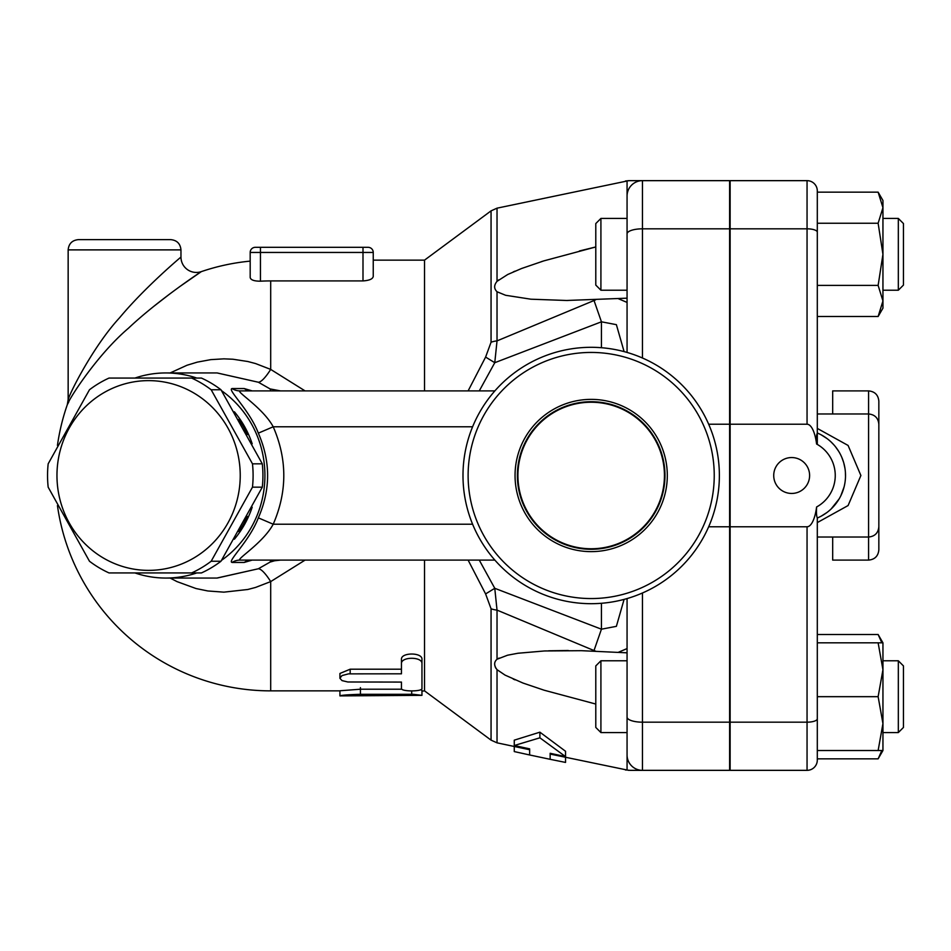 <?xml version="1.0" encoding="UTF-8"?>
<svg xmlns="http://www.w3.org/2000/svg" width="951" height="951" viewBox="0 0 951 951"><rect width="100%" height="100%" fill="white"/><g stroke="black" fill="none" stroke-linecap="round" stroke-linejoin="round"><path stroke-width="1.43" d="M595.79 704.049L544.138 690.212L522.943 683.032L505.064 675.115L497.028 669.67C493.878 665.522 493.878 662.051 497.028 659.245L507.584 655.203L518.045 653.23L544.59 650.96L581.441 650.686L627.066 652.826M513.267 679.097L515.038 679.858M627.066 732.567L600.913 732.567L600.913 660.779L627.066 660.779L627.066 769.989L625.496 770.013L627.066 769.989A15.382 14.99 90 0 0 630.251 770.346L642.448 770.346L630.251 770.346M565.536 757.329L565.536 762.429L550.154 759.314L550.154 753.287L550.154 754.072L628.682 770.346M491.061 608.759A15.382 7.751 0 0 0 497.028 610.114L494.77 588.3L485.604 593.923L491.061 608.759L491.061 740.14L497.028 742.838L529.648 749.733L529.648 748.853L529.648 754.975L514.265 751.575L514.265 746.476M514.265 745.525L514.265 740.163L539.895 732.175L565.536 751.266L565.536 756.616L539.895 737.81L514.265 745.525L529.648 748.853M618.459 652.255L627.066 648.57M624.094 599.392L616.379 626.34L601.436 629.193L494.77 588.3L479.268 560.103M497.028 659.245L497.028 610.114L594.006 650.543L601.436 629.193L601.436 603.279M594.006 650.543L595.564 651.114M627.066 598.559L627.066 754.963A15.382 15.382 0 0 0 642.448 770.346A15.382 15.382 0 0 1 627.066 754.963A15.382 15.382 0 0 0 642.448 770.346L729.619 770.346L729.619 180.654L630.251 180.654A15.382 14.99 90 0 0 627.066 181.011L627.066 352.441M627.066 196.037A15.382 15.382 0 0 1 642.448 180.654A15.382 15.382 0 0 0 627.066 196.037L627.066 290.221L600.913 290.221L600.913 218.433L627.066 218.433M600.913 660.779L595.79 665.914L595.79 727.444L600.913 732.567M600.913 218.433L595.79 223.556L595.79 285.086L600.913 290.221M627.066 298.174L566.594 300.48L530.872 299.196L505.623 295.286L497.028 291.755C493.878 288.676 493.878 285.205 497.028 281.33L507.727 274.494L521.576 268.503L543.865 260.871L595.79 246.951L579.432 250.969M544.02 260.824L541.333 261.668M515.038 271.142L513.267 271.903M498.811 279.856L496.767 281.579M627.066 302.43L618.459 298.745M595.564 299.886L497.028 340.886L497.028 291.755M497.028 281.33L497.028 208.162L627.066 181.011M567.842 650.52L548.62 650.805M544.4 650.971L517.724 653.278M499.073 658.092L497.052 659.233M494.722 664.773L494.924 665.973M495.186 666.841L495.887 668.28M550.154 753.287L565.536 756.616M539.895 737.81L539.895 732.175M708.661 526.771L729.619 526.771M730.13 424.229L807.054 424.229A31.169 10.259 -90 0 1 816.6 444.022C816.303 437.626 816.54 434.072 817.301 433.335L817.301 190.913A10.259 10.259 0 0 0 807.054 180.654L730.13 180.654L730.13 770.346L807.054 770.346A10.259 10.259 0 0 0 817.301 760.087L817.301 517.665C816.517 516.559 816.279 513.005 816.6 506.978A31.169 10.259 90 0 1 807.054 526.771L807.054 770.346A10.259 10.259 0 0 0 817.301 760.087M730.13 526.771L807.054 526.771M809.61 475.5A17.95 17.95 0 0 1 791.672 493.45A17.95 17.95 0 0 1 773.722 475.5A17.95 17.95 0 0 1 791.672 457.55A17.95 17.95 0 0 1 809.61 475.5M878.13 192.161L882.944 200.483L882.944 254.321L878.13 223.235L882.944 207.698L878.13 192.161L817.301 192.161L817.301 285.407L878.13 285.407L882.944 254.321L882.944 308.172L878.13 316.493L817.301 316.493L817.301 413.97L868.584 413.97L868.584 560.103C874.813 559.497 878.225 556.085 878.843 549.856L878.843 424.229C878.225 417.988 874.813 414.577 868.584 413.97L868.584 390.897C874.813 391.503 878.225 394.915 878.843 401.144L878.843 526.771C878.225 533.012 874.813 536.423 868.584 537.03L817.301 537.03L817.301 634.507L878.13 634.507L881.839 642.828M817.301 522.586L817.301 518.022L817.301 522.586L848.09 505.552L860.893 475.5L848.09 445.448L817.301 428.414L817.301 444.414M878.13 750.517L817.301 750.517L817.301 696.679L878.13 696.679L882.944 669.754L882.944 750.517L878.13 750.517L882.944 723.592L878.13 696.679M817.301 758.839L878.13 758.839L881.839 750.517M882.944 669.754L878.13 642.828L882.944 642.828L882.944 669.754M817.301 642.828L878.13 642.828M817.301 223.235L878.13 223.235M878.13 316.493L882.944 300.956L878.13 285.407M898.326 660.779L898.326 732.567L882.944 732.567L898.326 732.567L903.45 727.444L903.45 665.914L898.326 660.779L882.944 660.779M898.326 218.433L898.326 290.221L882.944 290.221L898.326 290.221L903.45 285.086L903.45 223.556L898.326 218.433L882.944 218.433M818.859 517.332L817.301 518.022A46.147 46.147 0 0 0 817.301 432.978L818.823 433.656M821.379 434.94L827.025 438.566M831.055 441.953L833.647 444.616M835.703 447.053L838.616 451.238M841.813 457.395L843.525 462.115M843.751 462.875L844.916 468.118M845.415 472.659L845.498 476.213M844.048 487.019L840.922 495.566M839.091 498.978L831.138 508.963M826.99 512.47L821.391 516.048M630.251 180.654L628.837 180.654M468.118 560.103L485.604 593.923M270.88 560.103L270.096 562.077L274.649 560.757A15.382 14.859 90 0 1 278.94 560.103M270.096 562.077L258.339 568.769L217.149 578.053L165.854 578.053A102.553 99.059 -90 0 0 196.786 572.93M217.09 372.947L258.339 382.231L270.096 388.923L270.88 390.897M134.923 572.93A102.553 99.059 -90 0 0 165.854 578.053M221.607 560.27A102.553 99.059 -90 0 0 221.607 390.73M196.786 378.07A102.553 99.059 -90 0 0 165.854 372.947A102.553 99.059 -90 0 0 134.923 378.07M250.589 560.187L252.086 560.103A15.382 14.859 -90 0 0 244.205 562.445L252.158 560.103M252.158 390.897L244.205 388.555L232.08 388.555C226.873 389.47 249.459 409.738 258.339 433.145C270.69 461.378 270.69 489.622 258.339 517.855C249.459 541.262 226.873 561.53 232.08 562.445L244.205 562.445M234.398 411.795A97.43 94.101 90 0 1 252.193 443.808M252.193 507.192A97.43 94.101 90 0 1 244.692 524.215A97.43 94.101 90 0 1 234.398 539.205M247.296 516.381A97.43 94.101 90 0 1 243.373 524.215A97.43 94.101 90 0 1 238.82 531.585M238.82 419.415A97.43 94.101 90 0 1 247.296 434.619M191.638 572.93L201.457 572.93A106.393 102.779 -90 0 0 220.989 561.245L262.298 487.174A106.393 102.779 -90 0 0 262.298 463.826L220.989 389.755A106.393 102.779 -90 0 0 201.457 378.07L191.638 378.07A106.393 102.779 90 0 1 211.17 389.755L252.479 463.826A106.393 102.779 90 0 1 252.479 487.174L211.17 561.245A106.393 102.779 90 0 1 191.638 572.93L109.008 572.93A106.393 102.779 90 0 1 89.477 561.245L48.168 487.174A106.393 102.779 90 0 1 47.55 475.5A106.393 102.779 90 0 1 48.168 463.826L89.477 389.755A106.393 102.779 90 0 1 109.008 378.07L191.638 378.07M262.298 463.826L252.479 463.826M262.298 487.174L252.479 487.174M56.965 475.5A94.862 91.629 -90 0 0 194.42 557.655A94.862 91.629 -90 0 0 194.42 393.345A94.862 91.629 -90 0 0 56.965 475.5M220.989 389.755L211.17 389.755M220.989 561.245L211.17 561.245M165.854 372.947L217.149 372.947L258.339 382.231A30.765 7.239 115.3 0 0 270.69 369.404L255.593 363.567L247.807 361.511L232.936 359.228L223.877 358.848L210.789 359.633L197.309 362.129L187.026 365.243L170.134 372.947M170.134 578.053L177.041 581.62L196.013 588.538L207.805 590.963L223.877 592.152L247.807 589.489L255.593 587.433L270.69 581.596A30.765 7.239 64.7 0 0 258.339 568.769L216.899 578.053M260.443 247.319L255.308 247.319A5.124 5.124 0 0 0 250.184 252.443L260.443 252.443L260.443 247.319L368.12 247.319A5.124 5.124 0 0 1 373.244 252.443L373.244 276.372C372.816 278.976 369.392 280.486 362.997 280.914L270.69 280.914A194.586 194.586 0 0 0 260.443 281.187C254.06 281.187 250.636 279.939 250.184 277.442L250.184 252.443L250.184 277.442M68.817 401.845L67.295 404.722C69.851 397.256 98.119 353.962 128.456 328.214C158.318 299.981 200.899 271.831 201.303 271.629L179.37 286.869M169.932 293.823L154.288 305.972M368.12 247.319A5.124 5.124 0 0 1 373.244 252.443L373.244 260.134L424.526 260.134L424.526 390.897M305.069 390.897L270.69 369.404L270.69 280.914M424.526 560.103L424.526 690.866L491.061 740.14M57.44 505.587A215.366 215.366 0 0 0 270.69 690.866L270.69 581.596L305.069 560.103M401.453 683.519L401.453 682.081L347.852 681.986L342.039 680.607L339.923 678.313L339.923 673.463L350.17 669.195L401.453 669.195L401.453 659.364C400.823 652.255 422.601 652.255 421.959 659.364L421.959 683.519M420.556 689.784L421.959 690.236L421.959 695.347L413.376 694.313L360.429 694.301C347.971 694.67 341.136 695.205 339.923 695.894L421.959 695.347M339.923 695.894L339.923 690.771L360.429 689.213L401.857 689.213M421.959 691.163L424.526 690.866M421.959 659.364L421.959 688.476C422.601 691.71 400.823 691.71 401.453 688.476L401.453 682.081M401.453 659.364L401.453 663.75C400.823 656.463 422.601 656.463 421.959 663.75M339.923 678.17L342.039 675.567L348.506 673.867L401.453 673.807L401.453 663.75M270.69 690.866L339.923 690.866L339.923 692.673M360.429 687.621L360.429 694.301M250.184 261.121A215.366 215.366 0 0 0 201.303 271.629A15.382 15.382 0 0 1 180.963 257.067C180.631 257.281 144.778 287.44 119.636 317.693C94.101 345.272 70.303 391.669 68.151 399.658L67.295 404.722A215.366 215.366 0 0 0 57.44 445.413M170.704 239.628L78.41 239.628L170.704 239.628C176.934 240.234 180.357 243.658 180.963 249.887L180.963 257.067M280.486 390.897L270.096 388.923M274.649 560.757L280.486 560.103M472.599 524.215L273.21 524.215C263.047 543.045 236.003 559.366 239.961 560.103A15.382 14.859 -90 0 0 232.08 562.445M258.339 433.145L273.21 426.785C287.321 459.262 287.321 491.738 273.21 524.215L258.339 517.855M244.205 388.555A15.382 14.859 -90 0 0 252.086 390.897L250.589 390.813M232.08 388.555A15.382 14.859 -90 0 0 239.961 390.897C236.003 391.634 263.047 407.955 273.21 426.785L472.599 426.785M239.961 560.103L494.865 560.103M278.94 390.897A15.382 14.859 90 0 1 274.649 390.243M497.028 208.162L491.061 210.86L491.061 342.241A15.382 7.751 0 0 1 497.028 340.886L494.77 362.7L601.436 321.807L594.006 300.457M491.061 342.241L485.604 357.077L494.77 362.7L479.268 390.897M485.604 357.077L468.118 390.897M601.436 347.721L601.436 321.807L616.379 324.66L624.094 351.608M494.865 390.897L239.961 390.897M719.372 475.5A128.195 128.195 0 0 0 527.08 364.483A128.195 128.195 0 0 0 527.08 586.517A128.195 128.195 0 0 0 719.372 475.5M714.237 475.5A123.059 123.059 0 0 1 529.648 582.071A123.059 123.059 0 0 1 529.648 368.929A123.059 123.059 0 0 1 714.237 475.5M515.05 475.5A76.128 76.128 0 0 1 629.241 409.572A76.128 76.128 0 0 1 629.241 541.428A76.128 76.128 0 0 1 515.05 475.5M517.38 475.5A73.798 73.798 0 0 0 628.076 539.407A73.798 73.798 0 0 0 628.076 411.593A73.798 73.798 0 0 0 517.38 475.5M664.44 475.5A73.263 73.263 0 0 1 554.54 538.944A73.263 73.263 0 0 1 554.54 412.056A73.263 73.263 0 0 1 664.44 475.5M708.661 424.229L729.619 424.229M497.028 742.838L497.028 669.67M642.448 770.346L642.448 722.178A15.382 5.064 180 0 1 627.066 717.113M729.619 722.178L642.448 722.178L642.448 592.984M816.6 506.978A35.888 35.888 0 0 0 816.6 444.022M817.301 232.199A10.259 3.376 180 0 0 807.054 228.822L807.054 424.229M807.054 180.654L807.054 228.822L730.13 228.822M817.301 718.801A10.259 3.376 180 0 1 807.054 722.178L730.13 722.178M627.066 233.887A15.382 5.064 0 0 1 642.448 228.822L642.448 180.654M642.448 358.016L642.448 228.822L729.619 228.822M260.443 281.187L260.443 252.443L373.244 252.443M362.997 247.319L362.997 280.914M350.17 669.195L350.17 673.807M411.712 690.949L411.712 694.301M68.151 399.658L68.151 249.887L180.963 249.887M832.684 413.97L832.684 390.897L868.584 390.897M868.584 560.103L832.684 560.103L832.684 537.03M568.329 650.52L566.594 650.52L568.329 650.52M567.973 300.48L566.594 300.48L567.973 300.48M529.648 754.975L550.154 759.314M882.944 750.517L878.13 758.839M882.944 642.828L878.13 634.507M903.45 727.444L898.326 732.567M903.45 285.086L898.326 290.221M625.496 180.987L628.682 180.654M163.203 378.07L161.872 378.07M163.203 572.93L161.872 572.93M68.151 249.887C68.757 243.658 72.181 240.234 78.41 239.628M424.526 260.134L491.061 210.86"/></g></svg>
